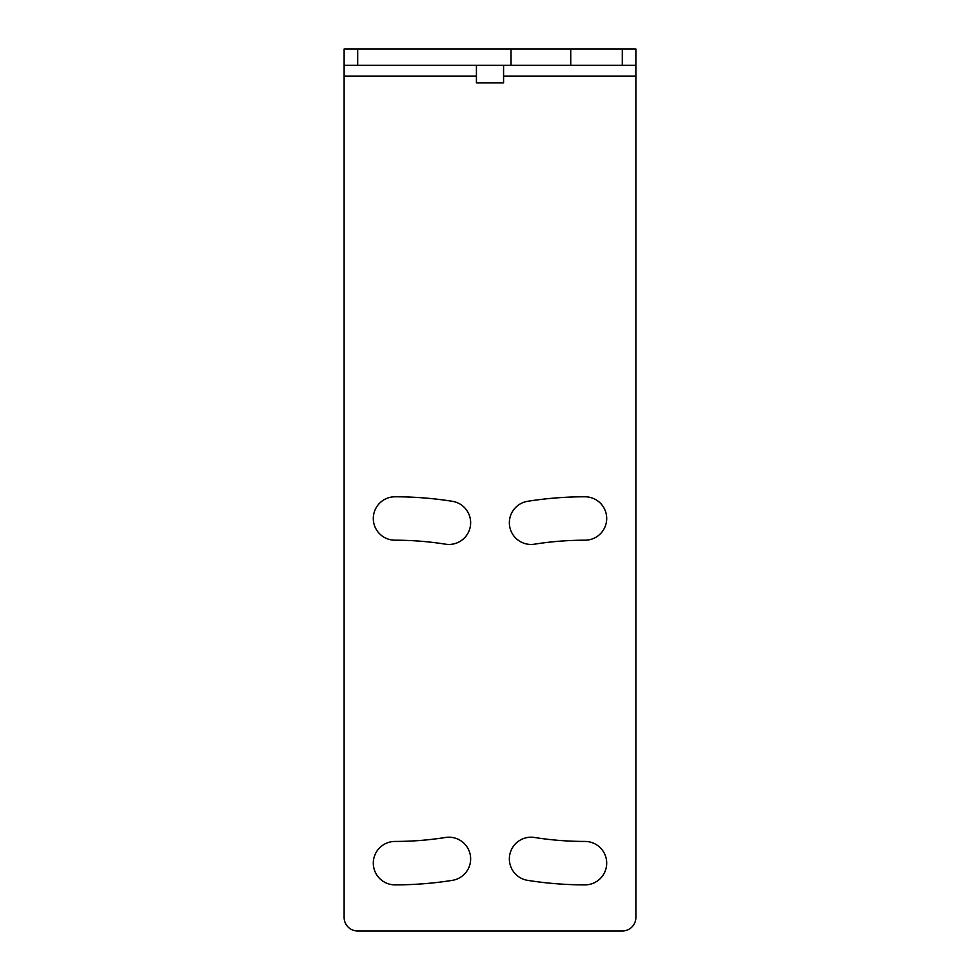 <?xml version="1.0" encoding="UTF-8"?>
<svg xmlns="http://www.w3.org/2000/svg" width="980" height="980" viewBox="0 0 980 980"><rect width="100%" height="100%" fill="white"/><g stroke="black" fill="none" stroke-linecap="round" stroke-linejoin="round"><path stroke-width="1.47" d="M344.127 65.28L344.127 49L635.873 49L635.873 65.28L344.127 65.28L344.127 917.427A13.573 13.573 0 0 0 357.7 931L622.3 931A13.573 13.573 0 0 0 635.873 917.427L635.873 65.28M527.669 880.359A366.373 366.373 0 0 0 584.987 884.867A21.707 21.707 0 0 0 606.694 863.16A21.707 21.707 0 0 0 584.987 841.44A322.947 322.947 0 0 1 534.468 837.471A21.707 21.707 0 0 0 509.625 855.516A21.707 21.707 0 0 0 527.669 880.359M476.427 65.28L476.427 82.92L503.573 82.92L503.573 65.28M584.987 496.787A366.373 366.373 0 0 0 527.669 501.295A21.707 21.707 0 0 0 509.625 526.138A21.707 21.707 0 0 0 534.468 544.182A322.947 322.947 0 0 1 584.987 540.201A21.707 21.707 0 0 0 606.694 518.494A21.707 21.707 0 0 0 584.987 496.787M452.331 880.359A366.373 366.373 0 0 1 395.014 884.867A21.707 21.707 0 0 1 373.307 863.16A21.707 21.707 0 0 1 395.014 841.44A322.947 322.947 0 0 0 445.533 837.471A21.707 21.707 0 0 1 470.376 855.516A21.707 21.707 0 0 1 452.331 880.359M395.014 496.787A366.373 366.373 0 0 1 452.331 501.295A21.707 21.707 0 0 1 470.376 526.138A21.707 21.707 0 0 1 445.533 544.182A322.947 322.947 0 0 0 395.014 540.201A21.707 21.707 0 0 1 373.307 518.494A21.707 21.707 0 0 1 395.014 496.787M570.74 49L570.74 65.28M511.033 49L511.033 65.28M357.7 65.28L357.7 49M503.573 76.134L635.873 76.134M344.127 76.134L476.427 76.134M622.3 49L622.3 65.28"/></g></svg>
